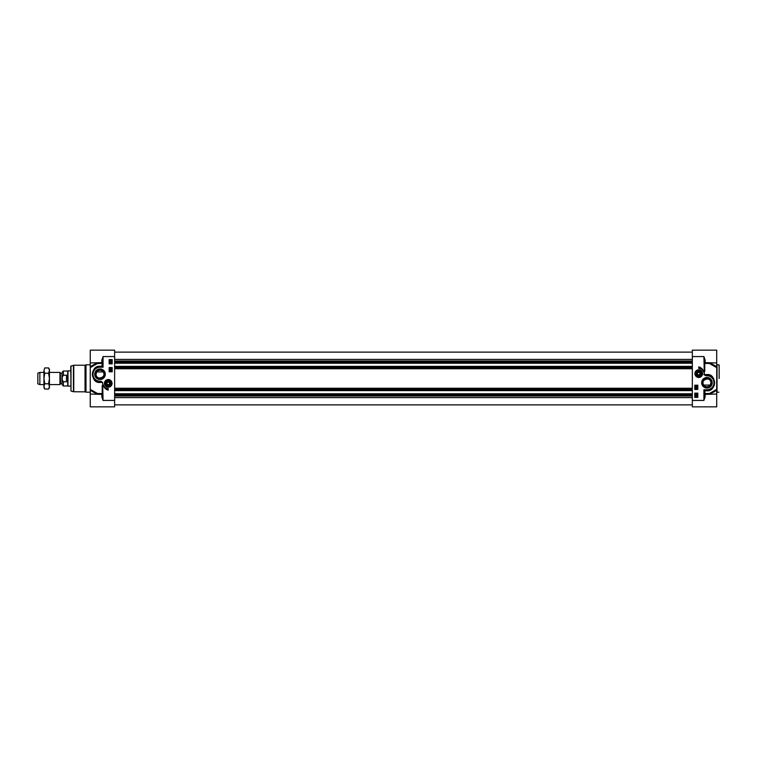 <?xml version="1.0" encoding="UTF-8"?>
<svg xmlns="http://www.w3.org/2000/svg" width="757" height="757" viewBox="0 0 757 757"><rect width="100%" height="100%" fill="white"/><g stroke="black" fill="none" stroke-linecap="round" stroke-linejoin="round"><path stroke-width="1.14" d="M719.15 378.5L719.15 365.092M696.412 373.627A2.328 2.328 0 0 1 699.894 371.611A2.328 2.328 0 0 1 699.894 375.633A2.328 2.328 0 0 1 696.412 373.627M696.601 373.627A2.129 2.129 0 0 1 699.799 371.782A2.129 2.129 0 0 1 699.799 375.472A2.129 2.129 0 0 1 696.601 373.627M698.03 374.847L697.329 373.627L698.03 372.406L699.44 372.406L700.14 373.627L699.44 374.847L698.03 374.847M696.222 373.627A2.517 2.517 0 0 0 699.988 375.803A2.517 2.517 0 0 0 699.988 371.45A2.517 2.517 0 0 0 696.222 373.627M702.392 373.627A3.653 3.653 0 0 0 698.739 369.965A3.653 3.653 0 0 0 695.077 373.627A3.653 3.653 0 0 0 698.739 377.279A3.653 3.653 0 0 0 702.392 373.627A3.653 3.653 0 0 0 698.739 369.965A3.653 3.653 0 0 0 695.077 373.627A3.653 3.653 0 0 0 698.739 377.279A3.653 3.653 0 0 0 702.392 373.627M704.521 371.365L704.521 360.512L705.136 360.171L705.136 362.622A0.606 0.577 0 0 0 704.521 363.199L705.136 362.622L716.709 362.963L716.709 350.16L692.333 350.16L692.333 406.84L716.709 406.84L716.709 389.372L709.413 393.526A0.606 0.473 -64.1 0 0 709.3 394.037M695.834 386.628L695.853 386.136L695.834 386.628M696.544 386.695L696.554 386.07L696.544 386.695M695.844 386.827L695.853 385.947L697.008 386.382L695.844 386.827M695.437 387.12L697.008 387.565L695.437 387.12M696.554 388.464L696.535 387.858L695.607 388.171L695.844 388.634L695.456 388.18L696.535 387.66L696.554 388.464M695.92 396.006L696.79 396.782L695.92 396.006M695.815 396.091L696.686 396.867L695.815 396.091M695.484 395.788L696.298 395.712L697.036 397.179L696.298 397.17L695.484 395.788M695.92 395.268L695.929 394.776L695.92 395.268M696.62 395.334L696.629 394.709L696.62 395.334M695.92 395.457L695.929 394.577L697.083 395.022L695.92 395.457M696.308 394.142L695.683 393.839L696.308 393.536L696.932 393.839L696.308 394.142M695.532 393.839L696.308 393.347L697.083 393.839L696.308 394.34L695.532 393.839M697.822 393.129L697.822 397.387L694.775 397.387L694.775 393.129L697.822 393.129M697.822 385.199L697.822 389.467L694.775 389.467L694.775 385.199L697.822 385.199M698.739 366.918A6.463 6.463 0 0 1 703.707 372.17A5.176 5.176 0 0 0 698.739 368.441L698.739 366.918M705.136 396.829L704.521 396.488L703.915 400.434L705.136 396.829L705.136 394.378L704.521 393.801A0.606 0.577 180 0 0 705.136 394.378L716.709 394.037M709.612 394.037L709.413 393.526L704.758 393.545L705.136 390.385A0.606 0.606 0 0 0 704.521 390.99L703.915 389.77L703.915 400.434L692.333 400.434M704.521 396.488L704.521 390.99L706.962 390.385L703.915 389.77L706.962 389.77L706.962 390.385A7.617 7.617 0 0 0 714.58 382.768A7.617 7.617 0 0 0 706.962 375.15L704.36 374.601A24.707 24.707 -89.6 0 0 704.313 374.299L703.915 356.566L704.521 360.512M704.303 374.223L703.915 374.299A23.997 23.997 0 0 1 703.982 374.668L704.521 374.601A4512.335 1056.507 168.9 0 1 706.584 374.611C716.756 372.974 716.964 391.984 706.584 390.773M704.758 371.488L704.758 363.455L709.413 363.474L709.612 362.963M709.3 362.963A0.606 0.473 -115.9 0 0 709.413 363.474L716.709 367.628L716.709 366.7L709.792 362.745M716.709 362.963L716.709 366.7M716.709 367.628L716.709 389.372M705.136 360.171L703.915 356.566L692.333 356.566M703.982 374.668L705.912 375.756L705.912 375.15M705.912 375.756L706.962 375.756L706.584 374.611M710.596 376.078L712.848 377.932M714.173 380.307L714.438 384.225M712.82 387.641L711.694 388.738M710.113 389.694L708.344 390.252M701.673 382.768A5.29 5.29 0 0 0 709.602 387.347A5.29 5.29 0 0 0 709.602 378.188A5.29 5.29 0 0 0 701.673 382.768M694.907 373.627A3.832 3.832 0 0 0 700.651 376.948A3.832 3.832 0 0 0 700.651 370.305A3.832 3.832 0 0 0 694.907 373.627M702.411 382.768A4.551 4.551 0 0 1 706.962 378.207A4.551 4.551 0 0 1 711.514 382.768A4.551 4.551 0 0 1 706.962 387.319A4.551 4.551 0 0 1 702.411 382.768M710.927 382.768A3.965 3.965 0 0 1 706.962 386.723A3.965 3.965 0 0 1 702.998 382.768A3.965 3.965 0 0 1 706.962 378.803A3.965 3.965 0 0 1 710.927 382.768C710.795 375.519 699.506 380.213 703.736 385.058L710.189 385.058L710.927 382.768M714.277 385.512L714.277 384.897L714.277 385.512M110.56 383.373A2.328 2.328 0 0 1 107.078 385.389A2.328 2.328 0 0 1 107.078 381.367A2.328 2.328 0 0 1 110.56 383.373M110.371 383.373A2.129 2.129 0 0 1 107.172 385.218A2.129 2.129 0 0 1 107.172 381.528A2.129 2.129 0 0 1 110.371 383.373M108.942 382.153L109.642 383.373L108.942 384.594L107.532 384.594L106.832 383.373L107.532 382.153L108.942 382.153M110.749 383.373A2.517 2.517 0 0 0 106.974 381.197A2.517 2.517 0 0 0 106.974 385.55A2.517 2.517 0 0 0 110.749 383.373M104.58 383.373A3.653 3.653 0 0 0 108.232 387.035A3.653 3.653 0 0 0 111.894 383.373A3.653 3.653 0 0 0 108.232 379.721A3.653 3.653 0 0 0 104.58 383.373A3.653 3.653 0 0 0 108.232 387.035A3.653 3.653 0 0 0 111.894 383.373A3.653 3.653 0 0 0 108.232 379.721A3.653 3.653 0 0 0 104.58 383.373M102.441 385.635L102.441 396.488L101.835 396.829L101.835 394.378A0.606 0.577 180 0 0 102.441 393.801L101.835 394.378L90.253 394.037L90.253 406.84L114.629 406.84L114.629 350.16L90.253 350.16L90.253 367.628L90.253 366.7L97.18 362.745M111.128 370.372L111.118 370.864L111.128 370.372M110.427 370.305L110.418 370.93L110.427 370.305M111.128 370.173L111.118 371.053L109.964 370.618L111.128 370.173M111.534 369.88L109.964 369.435L111.534 369.88M110.418 368.536L110.437 369.142L111.364 368.829L111.118 368.366L111.516 368.82L110.437 369.34L110.418 368.536M111.052 360.994L110.181 360.218L111.052 360.994M111.156 360.909L110.285 360.133L111.156 360.909M111.487 361.212L110.673 361.288L109.935 359.821L110.673 359.83L111.487 361.212M111.052 361.732L111.042 362.225L111.052 361.732M110.352 361.666L110.342 362.291L110.352 361.666M111.042 361.543L111.042 362.423L109.888 361.978L111.042 361.543M110.664 362.858L111.288 363.161L110.664 363.464L110.039 363.161L110.664 362.858M111.44 363.161L110.664 363.653L109.888 363.161L110.664 362.66L111.44 363.161M109.15 363.871L109.15 359.613L112.197 359.613L112.197 363.871L109.15 363.871M109.15 371.801L109.15 367.533L112.197 367.533L112.197 371.801L109.15 371.801M108.232 390.082A6.463 6.463 0 0 1 103.264 384.83A5.176 5.176 0 0 0 108.232 388.559L108.232 390.082M101.835 360.171L102.441 360.512L103.056 356.566L101.835 360.171L101.835 362.622L102.441 363.199A0.606 0.577 -0 0 0 101.835 362.622L90.253 362.963M97.36 362.963L97.558 363.474L102.214 363.455L101.835 366.615A0.606 0.606 0 0 0 102.441 366.01L103.056 367.23L103.056 356.566L114.629 356.566M94.237 369.265L98.249 366.823L101.835 366.615L103.056 367.23L100.009 367.23L100.009 366.615A7.617 7.617 0 0 0 92.392 374.232A7.617 7.617 0 0 0 100.009 381.85L102.611 382.399A24.707 24.707 90.4 0 0 102.659 382.701L103.056 400.434L102.441 396.488M102.441 360.512L102.441 366.01L100.388 366.227C89.998 365.016 90.215 384.026 100.388 382.389A4512.335 1056.507 -11.1 0 0 102.441 382.399L101.059 381.244L101.059 381.85M102.214 385.512L102.214 393.545L97.558 393.526L97.36 394.037M97.672 394.037A0.606 0.473 64.1 0 0 97.558 393.526L90.253 389.372L90.253 367.628L97.558 363.474A0.606 0.473 115.9 0 0 97.672 362.963M85.342 391.833L85.995 392.211L85.995 364.789L85.342 365.167L85.342 391.833L73.76 391.757L73.76 365.243L85.039 365.243L85.039 391.757M90.253 394.037L90.253 390.3L97.18 394.255M101.835 396.829L103.056 400.434L114.629 400.434M101.059 381.244L100.009 381.244L100.388 382.389M100.009 381.85L96.574 381.036L94.086 379.02L92.553 375.813L92.505 372.908M92.553 372.662L93.925 369.653M105.299 374.232A5.29 5.29 0 0 0 97.369 369.653A5.29 5.29 0 0 0 97.369 378.812A5.29 5.29 0 0 0 105.299 374.232M112.064 383.373A3.832 3.832 0 0 0 106.321 380.052A3.832 3.832 0 0 0 106.321 386.695A3.832 3.832 0 0 0 112.064 383.373M70.988 365.943L70.988 391.057L70.761 366.237L73.76 365.243M104.561 374.232A4.551 4.551 0 0 1 100.009 378.793A4.551 4.551 0 0 1 95.448 374.232A4.551 4.551 0 0 1 100.009 369.681A4.551 4.551 0 0 1 104.561 374.232M96.044 374.232A3.965 3.965 0 0 1 100.009 370.277A3.965 3.965 0 0 1 103.964 374.232A3.965 3.965 0 0 1 100.009 378.197A3.965 3.965 0 0 1 96.044 374.232C96.177 381.481 107.466 376.787 103.236 371.942L96.773 371.942L96.044 374.232M106.841 386.751L105.668 385.975M692.333 363.209L114.629 363.209M692.333 366.369L114.629 366.369M692.333 390.631L114.629 390.631M692.333 393.791L114.629 393.791M60.541 373.163L61.979 373.163L61.979 383.837L60.541 383.837L60.323 373.05L59.954 384.594L59.954 372.406L49.432 372.406M61.979 383.837L61.979 373.163M66.493 375.217L66.493 381.783L63.323 381.783C61.781 379.598 61.781 377.402 63.323 375.217L66.493 375.217L66.493 381.783M63.323 381.783L63.323 385.966L67.714 385.966L67.714 371.034L63.323 371.034L62.225 372.132M70.761 386.117L67.979 386.117L67.979 370.883L70.761 370.883M43.944 384.594L39.856 384.594L39.856 372.406L43.944 372.406M39.856 384.594L37.85 383.865L37.85 373.135L39.856 372.406M48.609 367.949L49.432 369.359L49.432 387.641L48.609 389.051L49.432 386.42L48.609 383.78L49.432 378.5L48.609 373.22L49.432 370.58L48.609 367.949L44.758 367.949L43.944 370.58L44.758 367.949M44.758 389.051L43.944 387.641L43.944 370.58L44.758 373.22L43.944 378.5L44.758 383.78L43.944 386.42L44.758 389.051L48.609 389.051M48.609 383.78L44.758 383.78M48.609 373.22L44.758 373.22M718.847 392.211L717.021 392.211L717.021 364.789L718.847 364.789M695.257 373.627A3.473 3.473 0 0 0 698.739 377.1A3.473 3.473 0 0 0 702.212 373.627A3.473 3.473 0 0 0 698.739 370.154A3.473 3.473 0 0 0 695.257 373.627M705.136 390.385A0.606 0.606 0 0 0 704.521 390.99M709.792 394.255L716.709 390.3M706.962 375.756A7.012 7.012 0 0 1 713.974 382.768A7.012 7.012 0 0 1 706.962 389.77M714.05 385.568L714.05 386.042M111.705 383.373A3.473 3.473 0 0 0 108.232 379.9A3.473 3.473 0 0 0 104.759 383.373A3.473 3.473 0 0 0 108.232 386.846A3.473 3.473 0 0 0 111.705 383.373M101.835 366.615A0.606 0.606 0 0 0 102.441 366.01M90.253 364.486L90.253 392.514M100.009 381.244A7.012 7.012 0 0 1 92.997 374.232A7.012 7.012 0 0 1 100.009 367.23M70.988 391.057L73.448 391.71L73.448 365.29M692.333 359.395L114.629 359.395M692.333 360.985L114.629 360.985M692.333 361.496L114.629 361.496M692.333 361.922L114.629 361.922M692.333 362.225L114.629 362.225M692.333 363.086L114.629 363.086M692.333 366.492L114.629 366.492M692.333 367.353L114.629 367.353M692.333 367.656L114.629 367.656M692.333 367.921L114.629 367.921M692.333 368.754L114.629 368.754M692.333 388.246L114.629 388.246M692.333 389.079L114.629 389.079M692.333 389.344L114.629 389.344M692.333 389.647L114.629 389.647M692.333 390.508L114.629 390.508M692.333 393.914L114.629 393.914M692.333 394.776L114.629 394.776M692.333 395.078L114.629 395.078M692.333 395.504L114.629 395.504M692.333 396.015L114.629 396.015M692.333 397.605L114.629 397.605M63.323 375.217L63.323 371.034M89.951 364.789L85.995 364.789M89.951 392.211L85.995 392.211M92.534 372.775L92.751 371.905M692.333 352.109L114.629 352.109M692.333 404.891L114.629 404.891M60.323 373.05L59.954 372.406M63.323 385.966L62.225 384.868M59.954 384.594L49.432 384.594"/></g></svg>
